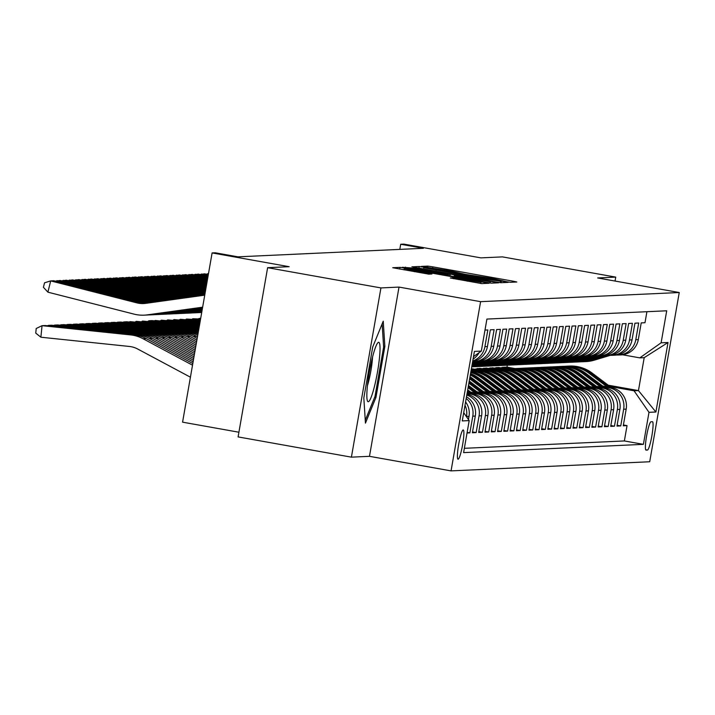 <?xml version="1.0" encoding="UTF-8"?>
<svg xmlns="http://www.w3.org/2000/svg" width="715" height="715" viewBox="0 0 715 715"><rect width="100%" height="100%" fill="white"/><g stroke="black" fill="none" stroke-linecap="round" stroke-linejoin="round"><path stroke-width="1.07" d="M506.712 281.755L510.26 282.291L516.82 281.996L512.986 281.165L432.906 266.865L427.838 266.096L421.251 266.409L451.245 271.119L465.34 274.363L492.617 278.51L506.712 281.755M458.083 459.227A14.863 1.966 100.1 0 0 462.614 444.721A14.863 1.966 100.1 0 0 463.249 429.956A14.863 1.966 100.1 0 0 463.195 429.956A14.863 1.966 100.1 0 0 458.664 444.462A14.863 1.966 100.1 0 0 458.029 459.227A14.863 1.966 100.1 0 0 458.083 459.227M450.37 278.001L481.731 283.605L489.06 283.256L405.101 268.143L400.043 267.383L392.714 267.723L428.794 274.149L431.949 273.997L404.252 268.608L417.918 270.627L470.64 280.048L481.007 282.219L453.489 277.858L450.361 278.037M615.052 281.058L615.74 277.116L502.43 256.882L480.9 257.874L403.85 244.11L400.704 244.253L423.369 248.302L237.916 256.837L215.251 252.788L212.105 252.931L182.575 422.163L238.908 432.226M380.934 287.922L351.405 457.153L369.476 456.322L399.015 287.09L380.934 287.922L267.625 267.687L289.155 266.695L212.105 252.931M399.015 287.09L480.596 301.667L679.25 292.524L649.712 461.747L451.058 470.89L480.596 301.667M615.74 277.116L597.669 277.947L679.25 292.524M495.861 281.96L500.929 282.72L508.204 282.389L504.379 281.567L424.299 267.258L419.231 266.498L411.903 266.838L495.861 281.96M498.614 282.827L491.33 283.167L486.263 282.398L402.313 267.285L410.535 267.893L448.082 274.462L450.191 274.354L446.312 273.541L413.368 267.464L498.614 282.827M351.405 457.153L238.095 436.91L267.625 267.687M467.029 432.986L469.871 432.861L467.136 432.369M466.198 398.461A18.581 18.411 87.4 0 1 472.785 416.166L475.296 416.05L472.383 432.745L476.154 432.566L472.526 431.923M466.797 395.029A18.581 18.411 87.4 0 1 479.068 415.871L481.588 415.755L478.675 432.45L482.446 432.28L478.818 431.628M467.074 393.456L470.425 394.054A18.581 18.411 87.4 0 1 485.36 415.585L487.871 415.469L484.958 432.164L488.729 431.985L485.101 431.342M471.668 392.857L476.708 393.759A18.581 18.411 87.4 0 1 491.643 415.299L494.163 415.183L491.25 431.869L495.021 431.699L491.393 431.056M477.951 392.571L482.991 393.473A18.581 18.411 87.4 0 1 497.935 415.004L500.446 414.888L497.533 431.583L501.304 431.413L497.676 430.761M484.243 392.285L489.283 393.187A18.581 18.411 87.4 0 1 504.218 414.718L506.729 414.602L503.816 431.297L507.587 431.118L503.959 430.475M490.526 391.99L495.567 392.893A18.581 18.411 87.4 0 1 510.501 414.423L513.021 414.307L510.108 431.002L513.879 430.832L510.251 430.18M496.809 391.704L501.858 392.606A18.581 18.411 87.4 0 1 516.793 414.137L519.304 414.021L516.391 430.716L520.163 430.546L516.534 429.894M503.101 391.418L508.142 392.312A18.581 18.411 87.4 0 1 523.076 413.851L525.597 413.735L522.683 430.43L526.454 430.251L522.826 429.608M509.384 391.123L514.425 392.026A18.581 18.411 87.4 0 1 529.368 413.556L531.88 413.44L528.966 430.135L532.738 429.965L529.109 429.313M515.676 390.837L520.717 391.74A18.581 18.411 87.4 0 1 535.651 413.27L538.163 413.154L535.249 429.849L539.021 429.67L535.392 429.027M521.959 390.542L527 391.445A18.581 18.411 87.4 0 1 541.934 412.984L544.455 412.868L541.541 429.554L545.313 429.384L541.684 428.741M528.242 390.256L533.292 391.159A18.581 18.411 87.4 0 1 548.226 412.689L550.738 412.573L547.824 429.268L551.596 429.098L547.967 428.446M534.534 389.97L539.575 390.873A18.581 18.411 87.4 0 1 554.509 412.403L557.03 412.287L554.116 428.982L557.888 428.803L554.259 428.16M540.817 389.675L545.858 390.578A18.581 18.411 87.4 0 1 560.801 412.108L563.313 411.992L560.399 428.687L564.171 428.517L560.542 427.865M547.109 389.389L552.15 390.292A18.581 18.411 87.4 0 1 567.084 411.822L569.596 411.706L566.682 428.401L570.454 428.231L566.825 427.579M553.392 389.103L558.433 389.997A18.581 18.411 87.4 0 1 573.367 411.536L575.888 411.42L572.974 428.115L576.746 427.936L573.117 427.293M559.675 388.808L564.725 389.711A18.581 18.411 87.4 0 1 579.659 411.241L582.171 411.125L579.257 427.82L583.029 427.65L579.4 426.998M565.967 388.522L571.008 389.425A18.581 18.411 87.4 0 1 585.942 410.955L588.454 410.839L585.549 427.534L589.321 427.356L585.692 426.712M572.25 388.236L577.291 389.13A18.581 18.411 87.4 0 1 592.235 410.669L594.746 410.553L591.832 427.248L595.604 427.07L591.975 426.426M578.533 387.941L583.583 388.844A18.581 18.411 87.4 0 1 598.518 410.374L601.029 410.258L598.115 426.953L601.887 426.784L598.258 426.131M584.825 387.655L589.866 388.558A18.581 18.411 87.4 0 1 604.801 410.088L607.321 409.972L604.407 426.667L608.179 426.489L604.55 425.845M591.108 387.36L596.149 388.263A18.581 18.411 87.4 0 1 611.093 409.793L613.604 409.686L610.69 426.372L614.462 426.203L610.833 425.55M597.4 387.074L602.441 387.977A18.581 18.411 87.4 0 1 617.376 409.507L619.887 409.391L616.974 426.086L620.745 425.917L623.659 409.221A18.581 18.411 -92.6 0 0 608.724 387.682L603.683 386.788M617.125 425.264L620.745 425.917M646.914 311.704L644.993 322.715L641.221 322.885L638.307 339.58A18.581 18.411 -92.6 0 1 621.04 354.908L618.52 355.015A18.581 18.411 -92.6 0 0 635.796 339.697L638.71 323.001L634.938 323.18L632.024 339.875A18.581 18.411 -92.6 0 1 614.748 355.194L612.237 355.31A18.581 18.411 87.4 0 1 610.342 355.301M612.237 355.31A18.581 18.411 87.4 0 0 629.513 339.991L632.426 323.296L628.655 323.466L625.741 340.161A18.581 18.411 -92.6 0 1 608.465 355.48L605.945 355.596A18.581 18.411 87.4 0 1 604.059 355.587M605.945 355.596A18.581 18.411 87.4 0 0 623.221 340.277L626.134 323.582L622.363 323.752L619.449 340.447A18.581 18.411 -92.6 0 1 602.173 355.775L599.662 355.891A18.581 18.411 87.4 0 1 597.767 355.873M599.662 355.891A18.581 18.411 87.4 0 0 616.938 340.563L619.851 323.868L616.08 324.047L613.166 340.742A18.581 18.411 -92.6 0 1 595.89 356.061L593.379 356.177A18.581 18.411 87.4 0 1 591.484 356.168M593.379 356.177A18.581 18.411 87.4 0 0 610.655 340.858L613.559 324.163L609.788 324.333L606.874 341.028A18.581 18.411 -92.6 0 1 589.607 356.347L587.087 356.463A18.581 18.411 87.4 0 1 585.201 356.454M587.087 356.463A18.581 18.411 87.4 0 0 604.363 341.144L607.276 324.449L603.505 324.628L600.591 341.314A18.581 18.411 -92.6 0 1 583.315 356.642L580.803 356.758A18.581 18.411 87.4 0 1 578.909 356.74M580.803 356.758A18.581 18.411 87.4 0 0 598.08 341.43L600.993 324.744L597.222 324.914L594.308 341.609A18.581 18.411 -92.6 0 1 577.032 356.928L574.511 357.044A18.581 18.411 87.4 0 1 572.626 357.035M574.511 357.044A18.581 18.411 87.4 0 0 591.788 341.725L594.701 325.03L590.93 325.2L588.016 341.895A18.581 18.411 -92.6 0 1 570.74 357.223L568.228 357.33A18.581 18.411 87.4 0 1 566.334 357.321M568.228 357.33A18.581 18.411 87.4 0 0 585.505 342.011L588.418 325.316L584.647 325.495L581.733 342.19A18.581 18.411 -92.6 0 1 564.457 357.509L561.945 357.625A18.581 18.411 87.4 0 1 560.051 357.616M561.945 357.625A18.581 18.411 87.4 0 0 579.222 342.306L582.135 325.611L578.364 325.781L575.45 342.476A18.581 18.411 -92.6 0 1 558.174 357.795L555.653 357.911A18.581 18.411 87.4 0 1 553.768 357.902M555.653 357.911A18.581 18.411 87.4 0 0 572.929 342.592L575.843 325.897L572.072 326.067L569.158 342.762A18.581 18.411 -92.6 0 1 551.882 358.09L549.37 358.206A18.581 18.411 87.4 0 1 547.476 358.188M549.37 358.206A18.581 18.411 87.4 0 0 566.646 342.878L569.56 326.183L565.788 326.362L562.875 343.057A18.581 18.411 -92.6 0 1 545.599 358.376L543.078 358.492A18.581 18.411 87.4 0 1 541.192 358.483M543.078 358.492A18.581 18.411 87.4 0 0 560.354 343.173L563.268 326.478L559.496 326.648L556.583 343.343A18.581 18.411 -92.6 0 1 539.307 358.662L536.795 358.778A18.581 18.411 87.4 0 1 534.909 358.769M536.795 358.778A18.581 18.411 87.4 0 0 554.071 343.459L556.985 326.764L553.213 326.943L550.3 343.629A18.581 18.411 -92.6 0 1 533.024 358.957L530.512 359.073A18.581 18.411 87.4 0 1 528.617 359.055M530.512 359.073A18.581 18.411 87.4 0 0 547.788 343.745L550.702 327.05L546.93 327.229L544.017 343.924A18.581 18.411 -92.6 0 1 526.74 359.243L524.22 359.359A18.581 18.411 87.4 0 1 522.334 359.35M524.22 359.359A18.581 18.411 87.4 0 0 541.496 344.04L544.41 327.345L540.638 327.515L537.725 344.21A18.581 18.411 -92.6 0 1 520.449 359.538L517.937 359.645A18.581 18.411 87.4 0 1 516.042 359.636M517.937 359.645A18.581 18.411 87.4 0 0 535.213 344.326L538.127 327.631L534.355 327.81L531.442 344.505A18.581 18.411 -92.6 0 1 514.165 359.824L511.645 359.94A18.581 18.411 87.4 0 1 509.759 359.931M511.645 359.94A18.581 18.411 87.4 0 0 528.921 344.612L531.835 327.926L528.063 328.096L525.15 344.791A18.581 18.411 -92.6 0 1 507.873 360.11L505.362 360.226A18.581 18.411 87.4 0 1 503.476 360.217M505.362 360.226A18.581 18.411 87.4 0 0 522.638 344.907L525.552 328.212L521.78 328.382L518.867 345.077A18.581 18.411 -92.6 0 1 501.59 360.405L499.079 360.521A18.581 18.411 87.4 0 1 497.184 360.503M499.079 360.521A18.581 18.411 87.4 0 0 516.355 345.193L519.269 328.498L515.497 328.677L512.583 345.372A18.581 18.411 -92.6 0 1 495.307 360.691L492.787 360.807A18.581 18.411 87.4 0 1 490.901 360.798M492.787 360.807A18.581 18.411 87.4 0 0 510.063 345.488L512.977 328.793L509.205 328.963L506.292 345.658A18.581 18.411 -92.6 0 1 489.015 360.977L486.504 361.093A18.581 18.411 87.4 0 1 484.609 361.084M486.504 361.093A18.581 18.411 87.4 0 0 503.78 345.774L506.694 329.079L502.922 329.257L500.008 345.944A18.581 18.411 -92.6 0 1 482.732 361.272L480.221 361.388A18.581 18.411 87.4 0 1 478.326 361.37M480.221 361.388A18.581 18.411 87.4 0 0 497.488 346.06L500.402 329.365L496.63 329.544L493.716 346.239A18.581 18.411 -92.6 0 1 476.44 361.558L473.929 361.674A18.581 18.411 87.4 0 1 472.615 361.692M473.929 361.674A18.581 18.411 87.4 0 0 491.205 346.355L494.119 329.66L490.347 329.83L487.433 346.525A18.581 18.411 -92.6 0 1 472.633 361.567M472.731 360.995A18.581 18.411 87.4 0 0 484.922 346.641L487.836 329.946L484.993 330.08M487.871 415.469A18.581 18.411 -92.6 0 0 472.937 393.938L467.163 392.901M494.163 415.183A18.581 18.411 -92.6 0 0 479.22 393.643L470.685 392.124M500.446 414.888A18.581 18.411 -92.6 0 0 485.512 393.357L476.968 391.829M506.729 414.602A18.581 18.411 -92.6 0 0 491.795 393.071L483.251 391.543M513.021 414.307A18.581 18.411 -92.6 0 0 498.087 392.776L489.543 391.248M519.304 414.021A18.581 18.411 -92.6 0 0 504.37 392.49L495.826 390.962M525.597 413.735A18.581 18.411 -92.6 0 0 510.653 392.195L502.118 390.676M531.88 413.44A18.581 18.411 -92.6 0 0 516.945 391.909L508.401 390.381M538.163 413.154A18.581 18.411 -92.6 0 0 523.228 391.623L514.684 390.095M544.455 412.868A18.581 18.411 -92.6 0 0 529.52 391.328L520.976 389.809M550.738 412.573A18.581 18.411 -92.6 0 0 535.803 391.042L527.259 389.514M557.03 412.287A18.581 18.411 -92.6 0 0 542.086 390.756L533.551 389.228M563.313 411.992A18.581 18.411 -92.6 0 0 548.378 390.462L539.834 388.933M569.596 411.706A18.581 18.411 -92.6 0 0 554.661 390.175L546.117 388.647M575.888 411.42A18.581 18.411 -92.6 0 0 560.944 389.881L552.409 388.361M582.171 411.125A18.581 18.411 -92.6 0 0 567.236 389.595L558.692 388.066M588.454 410.839A18.581 18.411 -92.6 0 0 573.519 389.309L564.984 387.78M594.746 410.553A18.581 18.411 -92.6 0 0 579.811 389.014L571.267 387.494M475.502 370.388L471.23 369.619M472.981 370.504L471.131 370.173M601.029 410.258A18.581 18.411 -92.6 0 0 586.094 388.728L577.55 387.199M481.785 370.093L471.382 368.761M479.265 370.209L471.373 368.797M607.321 409.972A18.581 18.411 -92.6 0 0 592.377 388.442L583.842 386.913M488.077 369.807L479.979 368.359L475.707 369.012M485.556 369.923L477.459 368.475M613.604 409.686A18.581 18.411 -92.6 0 0 598.67 388.147L590.125 386.627M494.36 369.521L486.263 368.073L481.999 368.726M491.84 369.637L483.751 368.189M619.887 409.391A18.581 18.411 -92.6 0 0 604.953 387.861L596.417 386.332M500.643 369.226L492.555 367.787L488.282 368.431M498.123 369.342L490.034 367.894M652.402 421.698L651.016 421.761A14.398 1.904 100.1 0 0 646.628 435.819A14.398 1.904 100.1 0 0 646.011 450.119A14.398 1.904 100.1 0 0 646.074 450.119L647.45 450.057A14.398 1.904 100.1 0 0 651.839 435.998A14.398 1.904 100.1 0 0 652.455 421.707A14.398 1.904 100.1 0 0 652.402 421.698M463.713 412.707L469.192 420.608L463.606 452.622L643.402 444.346L648.988 412.332L634.053 390.792L609.966 386.493M469.192 420.608L462.274 420.921L474.411 351.405L481.32 351.083L486.915 319.069L666.711 310.793L661.116 342.807L668.033 342.494L655.905 412.01L648.988 412.332M504.415 369.056L496.326 367.608L498.838 367.492L506.935 368.94M464.357 448.314L624.365 440.949L627.037 425.622L623.266 425.8L626.179 409.105A18.581 18.411 -92.6 0 0 611.245 387.566L602.7 386.046M616.634 355.006A18.581 18.411 -92.6 0 0 618.52 355.015M617.376 409.507L614.462 426.203M611.093 409.793L608.179 426.489M604.801 410.088L601.887 426.784M598.518 410.374L595.604 427.07M592.235 410.669L589.321 427.356M585.942 410.955L583.029 427.65M579.659 411.241L576.746 427.936M573.367 411.536L570.454 428.231M567.084 411.822L564.171 428.517M560.801 412.108L557.888 428.803M554.509 412.403L551.596 429.098M548.226 412.689L545.313 429.384M541.934 412.984L539.021 429.67M535.651 413.27L532.738 429.965M529.368 413.556L526.454 430.251M523.076 413.851L520.163 430.546M516.793 414.137L513.879 430.832M510.501 414.423L507.587 431.118M504.218 414.718L501.304 431.413M497.935 415.004L495.021 431.699M491.643 415.299L488.729 431.985M485.36 415.585L482.446 432.28M479.068 415.871L476.154 432.566M472.785 416.166L469.871 432.861M468.45 419.544L469.013 416.336A18.581 18.411 -92.6 0 0 465.59 401.937M465.009 405.271A18.581 18.411 87.4 0 1 466.502 416.452L466.457 416.666M510.698 368.761L502.609 367.322L507.007 367.117L515.149 368.574M634.053 390.792L638.45 390.596L644.197 357.661L639.8 357.866L661.116 342.807M608.25 385.197L638.45 390.596L655.905 412.01M622.506 354.774L639.8 357.866M369.476 456.322L451.058 470.89M400.704 244.253L399.81 249.383M507.007 367.117L507.346 365.204A35.535 35.205 87.4 0 1 505.755 365.24M496.326 367.608L494.574 368.145M502.609 367.322L500.858 367.859M502.529 367.778L508.678 368.877M623.409 424.978L627.037 425.622M624.365 440.949L643.402 444.346M496.246 368.064L502.386 369.163M489.954 368.359L496.103 369.449M483.671 368.645L489.811 369.744M477.379 368.931L483.528 370.03M471.292 369.262L477.245 370.325M481.588 415.755A18.581 18.411 -92.6 0 0 466.922 394.278M475.296 416.05A18.581 18.411 -92.6 0 0 466.484 396.789M473.053 359.162A18.581 18.411 -92.6 0 0 479.077 352.665M474.206 356.106A18.581 18.411 87.4 0 1 473.446 356.919M481.32 351.083L473.5 356.606M644.197 357.661L668.033 342.494M363.828 397.924L365.445 423.128L375.965 397.361L384.858 346.4L383.24 321.196L372.721 346.963L363.828 397.924M383.571 346.167L384.858 346.4M374.714 397.138L375.965 397.361M501.304 281.308L423.745 267.714L484.198 278.895L501.304 281.308L501.054 282.72M476.708 279.717L490.374 281.737L480.015 279.565L454.266 275.588L476.708 279.717L476.548 280.664M611.45 387.61L592.136 373.078A35.535 35.205 -92.6 0 0 569.471 366.062L568.282 366.116A35.535 35.205 -92.6 0 0 567.907 366.134M607.071 386.824L588.99 373.221A35.535 35.205 -92.6 0 0 564.761 366.312M609.788 387.307L590.939 373.132A35.535 35.205 -92.6 0 0 568.282 366.116M566.334 366.205L567.522 366.151A35.535 35.205 87.4 0 1 590.188 373.167L608.733 387.119M606.892 355.552L591.251 360.28A35.535 35.205 87.4 0 1 581.197 361.763M610.396 355.301L594.397 360.137A35.535 35.205 87.4 0 1 585.916 361.584L584.718 361.638A35.535 35.205 -92.6 0 0 593.2 360.19L608.858 355.462M608.09 355.498L592.449 360.226A35.535 35.205 87.4 0 1 583.967 361.674L582.77 361.727M374.383 386.699A30.191 3.995 100.1 0 0 379.781 354.452A30.191 3.995 100.1 0 0 377.69 342.923A30.191 3.995 100.1 0 0 372.488 357.294A30.191 3.995 100.1 0 0 367.367 400.757A30.191 3.995 100.1 0 0 374.383 386.699M367.439 385.653A20.672 2.735 100.1 0 0 368.717 381.104A20.672 2.735 100.1 0 0 372.533 357.116M382.132 323.895L383.624 347.043L375.009 396.423L365.267 420.286M605.158 387.896L585.853 373.364A35.535 35.205 -92.6 0 0 563.188 366.348L561.99 366.402A35.535 35.205 -92.6 0 0 561.615 366.42M600.788 387.119L582.707 373.507A35.535 35.205 -92.6 0 0 558.478 366.598M603.496 387.602L584.655 373.418A35.535 35.205 -92.6 0 0 561.99 366.402M560.042 366.491L561.239 366.438A35.535 35.205 87.4 0 1 583.905 373.453L602.45 387.414M598.875 388.191L579.561 373.65A35.535 35.205 -92.6 0 0 556.905 366.634L555.707 366.697A35.535 35.205 -92.6 0 0 555.332 366.715M594.496 387.405L576.424 373.802A35.535 35.205 -92.6 0 0 552.186 366.893M597.213 387.888L578.372 373.713A35.535 35.205 -92.6 0 0 555.707 366.697M553.759 366.786L554.956 366.732A35.535 35.205 87.4 0 1 577.613 373.748L596.158 387.7M592.592 388.477L573.278 373.945A35.535 35.205 -92.6 0 0 550.613 366.929L549.424 366.983A35.535 35.205 -92.6 0 0 549.04 367.001M588.213 387.691L570.132 374.088A35.535 35.205 -92.6 0 0 545.903 367.179M200.683 318.372L199.217 318.443L200.647 318.586M198.413 318.827L199.217 318.443L199.172 318.908M590.921 388.173L572.08 373.999A35.535 35.205 -92.6 0 0 549.424 366.983M547.467 367.072L548.664 367.018A35.535 35.205 87.4 0 1 571.33 374.034L589.875 387.995M200.486 319.516L192.925 318.729L200.566 319.051M586.3 388.763L566.986 374.231A35.535 35.205 -92.6 0 0 544.329 367.215L543.132 367.269A35.535 35.205 -92.6 0 0 542.756 367.296M581.93 387.986L563.849 374.374A35.535 35.205 -92.6 0 0 539.611 367.465M192.129 319.122L192.925 318.729L192.88 319.194M584.638 388.468L565.797 374.285A35.535 35.205 -92.6 0 0 543.132 367.269M541.183 367.358L542.381 367.304A35.535 35.205 87.4 0 1 565.038 374.32L583.592 388.281M600.6 355.847L584.968 360.566A35.535 35.205 87.4 0 1 574.905 362.058M604.112 355.587L588.105 360.423A35.535 35.205 87.4 0 1 579.624 361.87L578.435 361.933A35.535 35.205 -92.6 0 0 586.917 360.476L602.566 355.748M601.798 355.793L586.157 360.512A35.535 35.205 87.4 0 1 577.675 361.96L576.487 362.022M594.317 356.133L578.676 360.852A35.535 35.205 87.4 0 1 568.622 362.344M597.82 355.882L581.822 360.709A35.535 35.205 87.4 0 1 573.341 362.165L572.143 362.219A35.535 35.205 -92.6 0 0 580.625 360.762L596.283 356.043M595.515 356.079L579.874 360.798A35.535 35.205 87.4 0 1 571.392 362.255L570.195 362.308M208.458 273.827L207.868 273.675L207.645 274.569M588.034 356.419L572.393 361.147A35.535 35.205 87.4 0 1 562.339 362.639M591.537 356.168L575.539 361.004A35.535 35.205 87.4 0 1 567.049 362.451L565.86 362.505A35.535 35.205 -92.6 0 0 574.342 361.057L590 356.329M589.223 356.365L573.591 361.093A35.535 35.205 87.4 0 1 565.1 362.541L563.912 362.594M208.494 273.648L206.179 274.194M208.145 275.641L201.585 273.97L201.362 274.855M581.742 356.714L566.101 361.433A35.535 35.205 87.4 0 1 556.047 362.925M585.254 356.454L569.247 361.29A35.535 35.205 87.4 0 1 560.766 362.746L559.568 362.8A35.535 35.205 -92.6 0 0 568.059 361.343L583.708 356.615M208.297 274.73L204.731 273.818L199.896 274.48M582.94 356.66L567.299 361.379A35.535 35.205 87.4 0 1 558.817 362.836L557.62 362.889M200.325 320.445L186.642 319.015L200.406 319.98M580.017 389.058L560.703 374.526A35.535 35.205 -92.6 0 0 538.038 367.51L536.849 367.564A35.535 35.205 -92.6 0 0 536.473 367.582M575.638 388.272L557.557 374.669A35.535 35.205 -92.6 0 0 533.327 367.76M185.837 319.408L186.642 319.015L186.597 319.489M578.355 388.754L559.505 374.58A35.535 35.205 -92.6 0 0 536.849 367.564M534.9 367.653L536.089 367.599A35.535 35.205 87.4 0 1 558.755 374.615L577.3 388.567M207.824 277.447L195.293 274.256L195.079 275.141M575.459 357L559.818 361.727A35.535 35.205 87.4 0 1 549.764 363.211M578.962 356.749L562.964 361.576A35.535 35.205 87.4 0 1 554.482 363.032L553.285 363.086A35.535 35.205 -92.6 0 0 561.767 361.638L577.425 356.91M207.985 276.544L198.439 274.113L193.604 274.766M576.656 356.946L561.016 361.665A35.535 35.205 87.4 0 1 552.534 363.122L551.337 363.175M200.164 321.375L180.359 319.31L200.245 320.91M573.734 389.344L554.42 374.812A35.535 35.205 -92.6 0 0 531.754 367.796L530.557 367.85A35.535 35.205 -92.6 0 0 530.181 367.868M569.355 388.558L551.274 374.955A35.535 35.205 -92.6 0 0 527.044 368.046M179.554 319.694L180.359 319.31L180.305 319.775M572.063 389.049L553.222 374.866A35.535 35.205 -92.6 0 0 530.557 367.85M528.608 367.939L529.806 367.885A35.535 35.205 87.4 0 1 552.472 374.901L571.017 388.862M207.511 279.261L189.01 274.542L188.787 275.436M569.176 357.294L553.535 362.013A35.535 35.205 87.4 0 1 543.48 363.506M572.679 357.035L556.672 361.87A35.535 35.205 87.4 0 1 548.191 363.318L547.002 363.372A35.535 35.205 -92.6 0 0 555.484 361.924L571.133 357.196M207.672 278.35L192.156 274.399L187.321 275.06M570.364 357.232L554.724 361.96A35.535 35.205 87.4 0 1 546.242 363.408L545.053 363.47M200.003 322.304L174.067 319.596L200.084 321.839M567.442 389.63L548.128 375.098A35.535 35.205 -92.6 0 0 525.471 368.082L524.274 368.136A35.535 35.205 -92.6 0 0 523.898 368.162M563.071 388.853L544.991 375.25A35.535 35.205 -92.6 0 0 520.752 368.341M173.262 319.989L174.067 319.596L174.022 320.061M565.779 389.335L546.939 375.152A35.535 35.205 -92.6 0 0 524.274 368.136M522.325 368.234L523.523 368.171A35.535 35.205 87.4 0 1 546.18 375.187L564.725 389.148M207.198 281.067L182.727 274.837L182.504 275.722M562.884 357.58L547.243 362.299A35.535 35.205 87.4 0 1 537.188 363.792M566.387 357.33L550.389 362.156A35.535 35.205 87.4 0 1 541.907 363.613L540.71 363.667A35.535 35.205 -92.6 0 0 549.192 362.21L564.85 357.482M207.35 280.164L185.864 274.685L181.029 275.346M564.081 357.527L548.441 362.246A35.535 35.205 87.4 0 1 539.959 363.703L538.761 363.756M199.834 323.234L167.784 319.891L199.923 322.769M561.159 389.925L541.845 375.393A35.535 35.205 -92.6 0 0 519.179 368.377L517.991 368.431A35.535 35.205 -92.6 0 0 517.606 368.448M556.779 389.139L538.699 375.536A35.535 35.205 -92.6 0 0 514.469 368.627M166.979 320.275L167.784 319.891L167.739 320.356M559.496 389.621L540.647 375.447A35.535 35.205 -92.6 0 0 517.991 368.431M516.042 368.52L517.231 368.466A35.535 35.205 87.4 0 1 539.897 375.482L558.442 389.434M206.876 282.881L176.435 275.123L176.212 276.017M556.601 357.866L540.96 362.594A35.535 35.205 87.4 0 1 530.905 364.078M560.104 357.616L544.106 362.442A35.535 35.205 87.4 0 1 535.615 363.899L534.427 363.953A35.535 35.205 -92.6 0 0 542.908 362.505L558.567 357.777M207.037 281.978L179.581 274.98L174.746 275.641M557.789 357.813L542.158 362.541A35.535 35.205 87.4 0 1 533.667 363.989L532.478 364.042M199.673 324.154L161.492 320.177L199.753 323.689M554.867 390.211L535.553 375.679A35.535 35.205 -92.6 0 0 512.896 368.663L511.699 368.717A35.535 35.205 -92.6 0 0 511.323 368.734M550.496 389.434L532.416 375.822A35.535 35.205 -92.6 0 0 508.177 368.913M160.696 320.561L161.492 320.177L161.447 320.642M553.204 389.916L534.364 375.733A35.535 35.205 -92.6 0 0 511.699 368.717M509.75 368.806L510.948 368.752A35.535 35.205 87.4 0 1 533.605 375.768L552.159 389.729M206.564 284.695L170.152 275.409L169.929 276.303M550.309 358.161L534.677 362.88A35.535 35.205 87.4 0 1 524.613 364.373M553.821 357.902L537.814 362.737A35.535 35.205 87.4 0 1 529.332 364.185L528.135 364.248A35.535 35.205 -92.6 0 0 536.625 362.791L552.275 358.063M206.724 283.784L173.298 275.266L168.463 275.927M551.506 358.108L535.866 362.827A35.535 35.205 87.4 0 1 527.384 364.275L526.186 364.337M199.512 325.084L155.209 320.463L199.592 324.619M548.584 390.497L529.27 375.965A35.535 35.205 -92.6 0 0 506.604 368.949L505.416 369.012A35.535 35.205 -92.6 0 0 505.04 369.029M544.204 389.72L526.124 376.117A35.535 35.205 -92.6 0 0 501.894 369.208M154.404 320.856L155.209 320.463L155.164 320.937M546.921 390.202L528.072 376.027A35.535 35.205 -92.6 0 0 505.416 369.012M503.467 369.101L504.656 369.038A35.535 35.205 87.4 0 1 527.321 376.054L545.867 390.015M206.251 286.5L163.869 275.704L163.646 276.589M544.026 358.447L528.385 363.166A35.535 35.205 87.4 0 1 518.33 364.659M547.529 358.197L531.531 363.023A35.535 35.205 87.4 0 1 523.049 364.48L521.852 364.534A35.535 35.205 -92.6 0 0 530.333 363.077L545.992 358.358M206.403 285.598L167.006 275.561L162.171 276.213M545.223 358.394L529.583 363.113A35.535 35.205 87.4 0 1 521.101 364.57L519.903 364.623M199.351 326.013L148.926 320.758L152.063 320.606L199.431 325.548M542.301 390.792L522.987 376.26A35.535 35.205 -92.6 0 0 500.321 369.244L499.124 369.298A35.535 35.205 -92.6 0 0 498.748 369.315M537.921 390.006L519.841 376.403A35.535 35.205 -92.6 0 0 495.611 369.494M148.121 321.142L148.926 320.758L148.872 321.223M540.629 390.488L521.789 376.313A35.535 35.205 -92.6 0 0 499.124 369.298M497.175 369.387L498.373 369.333A35.535 35.205 87.4 0 1 521.038 376.349L539.584 390.301M205.929 288.315L157.577 275.99L157.354 276.884M537.743 358.733L522.102 363.461A35.535 35.205 87.4 0 1 512.047 364.945M541.246 358.483L525.239 363.318A35.535 35.205 87.4 0 1 516.757 364.766L515.569 364.82A35.535 35.205 -92.6 0 0 524.05 363.372L539.7 358.644M206.09 287.412L160.723 275.847L155.888 276.508M538.931 358.68L523.291 363.408A35.535 35.205 87.4 0 1 514.809 364.856L513.62 364.909M199.19 326.943L142.634 321.044L199.271 326.478M536.009 391.078L516.695 376.546A35.535 35.205 -92.6 0 0 494.038 369.53L492.841 369.584A35.535 35.205 -92.6 0 0 492.465 369.61M531.638 390.301L513.558 376.689A35.535 35.205 -92.6 0 0 489.319 369.78M141.829 321.428L142.634 321.044L142.589 321.509M534.346 390.783L515.506 376.599A35.535 35.205 -92.6 0 0 492.841 369.584M490.892 369.673L492.09 369.619A35.535 35.205 87.4 0 1 514.746 376.635L533.301 390.596M205.616 290.12L151.294 276.285L151.071 277.17M515.81 363.747A35.535 35.205 87.4 0 1 507.328 365.204L508.526 365.151A35.535 35.205 87.4 0 0 517.008 363.694L531.451 359.028M534.954 358.769L518.956 363.604A35.535 35.205 87.4 0 1 510.474 365.061L509.277 365.115A35.535 35.205 -92.6 0 0 517.758 363.658L533.417 358.93M205.777 289.218L154.431 276.133L149.596 276.794M532.648 358.975L517.008 363.694M199.029 327.872L136.351 321.33L199.11 327.407M529.726 391.373L510.412 376.841A35.535 35.205 -92.6 0 0 487.746 369.825L486.558 369.878A35.535 35.205 -92.6 0 0 486.173 369.896M525.346 390.587L507.266 376.984A35.535 35.205 -92.6 0 0 483.036 370.075M135.546 321.723L136.351 321.33L136.306 321.804M528.063 391.069L509.214 376.894A35.535 35.205 -92.6 0 0 486.558 369.878M484.609 369.968L485.798 369.914A35.535 35.205 87.4 0 1 508.463 376.93L527.009 390.882M205.303 291.935L145.002 276.571L144.787 277.456M525.168 359.314L509.527 364.042A35.535 35.205 87.4 0 1 499.472 365.526M528.671 359.064L512.673 363.89A35.535 35.205 87.4 0 1 504.191 365.347L502.994 365.401A35.535 35.205 -92.6 0 0 511.475 363.953L527.134 359.225M205.455 291.032L148.148 276.428L143.313 277.08M526.356 359.261L510.725 363.98A35.535 35.205 87.4 0 1 502.234 365.437L501.045 365.49M198.868 328.802L130.067 321.625L198.949 328.337M523.434 391.659L504.129 377.127A35.535 35.205 -92.6 0 0 481.463 370.111L480.266 370.164A35.535 35.205 -92.6 0 0 479.89 370.182M519.063 390.873L500.983 377.27A35.535 35.205 -92.6 0 0 476.744 370.361M129.263 322.009L130.067 321.625L130.014 322.09M521.771 391.364L502.931 377.18A35.535 35.205 -92.6 0 0 480.266 370.164M478.317 370.254L479.515 370.2A35.535 35.205 87.4 0 1 502.171 377.216L520.726 391.177M204.982 293.749L138.719 276.857L138.496 277.751M518.875 359.609L503.244 364.328A35.535 35.205 87.4 0 1 493.18 365.821M522.388 359.35L506.381 364.185A35.535 35.205 87.4 0 1 497.899 365.633L496.702 365.687A35.535 35.205 -92.6 0 0 505.192 364.239L520.842 359.511M205.142 292.837L141.865 276.714L137.03 277.375M520.073 359.547L504.433 364.275A35.535 35.205 87.4 0 1 495.951 365.723L494.753 365.776M198.707 329.722L123.775 321.911L126.921 321.768L198.788 329.266M517.151 391.945L497.837 377.413A35.535 35.205 -92.6 0 0 475.171 370.397L473.982 370.45A35.535 35.205 -92.6 0 0 473.607 370.477M512.771 391.168L494.691 377.565A35.535 35.205 -92.6 0 0 471.06 370.602M122.971 322.304L123.775 321.911L123.731 322.376M515.488 391.65L496.639 377.466A35.535 35.205 -92.6 0 0 473.982 370.45M472.034 370.549L473.223 370.486A35.535 35.205 87.4 0 1 495.888 377.502L514.434 391.463M203.703 295.313L132.436 277.152L132.212 278.037M512.592 359.895L496.952 364.614A35.535 35.205 87.4 0 1 486.897 366.107M516.096 359.645L500.098 364.471A35.535 35.205 87.4 0 1 491.616 365.928L490.419 365.982A35.535 35.205 -92.6 0 0 498.9 364.525L514.559 359.797M204.83 294.651L135.573 277L130.738 277.661M513.79 359.842L498.149 364.561A35.535 35.205 87.4 0 1 489.668 366.017L488.47 366.071M198.538 330.652L117.492 322.197L120.629 322.054L198.627 330.187M510.868 392.24L491.554 377.708A35.535 35.205 -92.6 0 0 471.051 370.656M506.488 391.454L488.408 377.851A35.535 35.205 -92.6 0 0 470.988 370.987M116.688 322.59L117.492 322.197L117.439 322.671M509.196 391.936L490.356 377.761A35.535 35.205 -92.6 0 0 471.033 370.754M471.015 370.826A35.535 35.205 87.4 0 1 489.605 377.797L508.15 391.749M198.895 295.974L126.144 277.438L125.92 278.323M506.309 360.181L490.669 364.909A35.535 35.205 87.4 0 1 480.614 366.393M509.813 359.931L493.806 364.757A35.535 35.205 87.4 0 1 485.324 366.214L484.135 366.268A35.535 35.205 -92.6 0 0 492.617 364.82L508.276 360.092M201.299 295.644L129.29 277.295L124.455 277.956M507.498 360.128L491.857 364.856A35.535 35.205 87.4 0 1 483.376 366.303L482.187 366.357M198.377 331.581L111.2 322.492L114.346 322.349L198.457 331.117M504.575 392.526L485.262 377.994A35.535 35.205 -92.6 0 0 470.881 371.586M500.205 391.749L482.125 378.137A35.535 35.205 -92.6 0 0 470.738 372.452M110.396 322.876L111.2 322.492L111.156 322.957M502.913 392.231L484.073 378.047A35.535 35.205 -92.6 0 0 470.836 371.88M470.801 372.095A35.535 35.205 87.4 0 1 483.313 378.083L501.867 392.043M194.096 296.645L119.861 277.724L119.637 278.618M500.017 360.476L484.377 365.195A35.535 35.205 87.4 0 1 474.322 366.688M503.521 360.217L487.523 365.052A35.535 35.205 87.4 0 1 479.041 366.5L477.843 366.563A35.535 35.205 -92.6 0 0 486.325 365.106L501.984 360.378M196.491 296.314L122.998 277.581L118.163 278.242M501.215 360.423L485.574 365.142A35.535 35.205 87.4 0 1 477.093 366.589L475.895 366.652M196.482 331.858L193.336 332.001L104.917 322.778L108.063 322.635L196.482 331.858A34.838 34.517 87.4 0 1 198.287 332.091M498.292 392.812L478.978 378.28A35.535 35.205 -92.6 0 0 470.533 373.588M493.913 392.034L475.832 378.432A35.535 35.205 -92.6 0 0 470.291 375.009M193.336 332.001A34.838 34.517 87.4 0 1 198.153 332.859M104.113 323.171L104.917 322.778L104.873 323.252M496.63 392.517L477.781 378.342A35.535 35.205 -92.6 0 0 470.443 374.097M470.39 374.437A35.535 35.205 87.4 0 1 477.03 378.369L495.575 392.329M189.287 297.315L113.569 278.019L113.354 278.904M493.734 360.762L478.094 365.481A35.535 35.205 87.4 0 1 471.721 366.777M497.238 360.512L481.24 365.338A35.535 35.205 87.4 0 1 472.758 366.795L471.712 366.84A35.535 35.205 -92.6 0 0 480.042 365.392L495.701 360.664M191.691 296.975L116.715 277.876L111.88 278.528M494.923 360.709L479.291 365.428A35.535 35.205 87.4 0 1 471.712 366.831M190.19 332.144L187.044 332.287L98.634 323.073L101.771 322.921L190.19 332.144A34.838 34.517 87.4 0 1 197.975 333.896M492 393.107L472.695 378.575A35.535 35.205 -92.6 0 0 469.987 376.725M487.63 392.32L469.63 378.78M187.044 332.287A34.838 34.517 87.4 0 1 197.742 335.21M97.83 323.457L98.634 323.073L98.581 323.538M490.338 392.803L471.498 378.628A35.535 35.205 -92.6 0 0 469.862 377.466M469.773 377.958A35.535 35.205 87.4 0 1 470.738 378.664L489.292 392.615M184.479 297.976L107.286 278.305L107.062 279.199M199.119 312.589A34.838 34.517 -92.6 0 0 201.71 312.491L200.701 312.553M487.442 361.048L471.909 365.74M490.955 360.798L474.948 365.633A35.535 35.205 87.4 0 1 471.784 366.429M186.883 297.646L110.432 278.162L105.597 278.823M488.64 360.995L472.999 365.723A35.535 35.205 87.4 0 1 471.855 366.044M471.828 366.205A35.535 35.205 -92.6 0 0 473.759 365.687L489.409 360.959M183.907 332.439L180.761 332.582L92.342 323.359L95.488 323.216L183.907 332.439A34.838 34.517 87.4 0 1 196.509 336.3L197.465 336.81M485.717 393.393L469.246 380.997M481.338 392.615L468.852 383.213M180.761 332.582A34.838 34.517 87.4 0 1 193.372 336.443L197.179 338.481M91.538 323.743L92.342 323.359L92.298 323.824M484.055 393.098L469.094 381.837M469.004 382.373L483 392.91M179.679 298.647L101.003 278.591L100.779 279.485M192.835 312.884A34.838 34.517 -92.6 0 0 197.537 312.553L201.8 311.963M481.159 361.343L472.204 364.042M484.663 361.084L472.052 364.891M194.409 312.848L197.554 312.696A34.838 34.517 -92.6 0 0 200.683 312.41L201.755 312.258M182.075 298.316L104.14 278.448L99.305 279.109M482.357 361.29L472.141 364.373M472.106 364.57L483.125 361.245M177.615 332.725L174.478 332.868L86.059 323.645L89.196 323.502L177.615 332.725A34.838 34.517 87.4 0 1 190.226 336.586L196.884 340.143M479.434 393.688L468.468 385.439M475.055 392.901L468.084 387.655M174.478 332.868A34.838 34.517 87.4 0 1 187.08 336.738L196.589 341.815M85.255 324.038L86.059 323.645L86.006 324.118M477.763 393.384L468.325 386.279M468.227 386.815L476.717 393.196M174.871 299.317L94.711 278.886L94.487 279.771M186.552 313.17A34.838 34.517 -92.6 0 0 191.254 312.848L201.907 311.365M474.876 361.629L472.499 362.344M478.38 361.379L472.347 363.193M188.125 313.134L191.263 312.991A34.838 34.517 -92.6 0 0 194.4 312.696L201.853 311.669M177.275 298.977L97.857 278.743L93.022 279.395M476.065 361.576L472.445 362.675M472.409 362.871L476.842 361.54M171.332 333.011L168.186 333.163L79.767 323.94L82.913 323.797L171.332 333.011A34.838 34.517 87.4 0 1 183.943 336.881L196.303 343.486M473.142 393.974L467.69 389.872M468.772 393.187L467.306 392.088M168.186 333.163A34.838 34.517 87.4 0 1 180.797 337.024L196.008 345.157M78.972 324.324L79.767 323.94L79.723 324.404M471.48 393.679L467.547 390.712M467.458 391.248L470.434 393.491M170.063 299.978L88.428 279.172L88.204 280.066M180.26 313.456A34.838 34.517 -92.6 0 0 184.971 313.134L202.014 310.766M181.833 313.42L184.979 313.277A34.838 34.517 -92.6 0 0 188.108 312.991L201.961 311.07M172.467 299.648L91.574 279.029L86.738 279.69M165.049 333.306L161.903 333.449L73.484 324.226L76.63 324.083L165.049 333.306A34.838 34.517 87.4 0 1 177.651 337.167L195.722 346.82M161.903 333.449A34.838 34.517 87.4 0 1 174.514 337.31L195.427 348.491M72.68 324.619L73.484 324.226L73.439 324.69M165.263 300.649L82.136 279.467L81.921 280.352M173.977 313.751A34.838 34.517 -92.6 0 0 178.678 313.42L202.113 310.167M175.55 313.715L178.696 313.563A34.838 34.517 -92.6 0 0 181.825 313.277L202.068 310.471M167.667 300.309L85.282 279.315L80.446 279.976M158.757 333.592L155.611 333.735L67.201 324.512L70.338 324.369L158.757 333.592A34.838 34.517 87.4 0 1 171.368 337.462L195.141 350.162M155.611 333.735A34.838 34.517 87.4 0 1 168.222 337.605L194.846 351.825M66.397 324.905L67.201 324.512L67.147 324.985M160.455 301.31L75.853 279.753L75.629 280.637M167.694 314.037A34.838 34.517 -92.6 0 0 172.395 313.715L202.22 309.568M169.267 314.001L172.404 313.858A34.838 34.517 -92.6 0 0 175.533 313.572L202.166 309.872M162.859 300.979L78.999 279.61L74.163 280.271M152.474 333.878L149.328 334.03L60.909 324.807L64.055 324.664L152.474 333.878A34.838 34.517 87.4 0 1 165.085 337.748L194.552 353.496M149.328 334.03A34.838 34.517 87.4 0 1 161.939 337.891L194.266 355.167M60.105 325.191L60.909 324.807L60.864 325.271M155.656 301.98L69.57 280.039L69.346 280.932M161.402 314.323A34.838 34.517 -92.6 0 0 166.103 314.001L202.327 308.978M162.975 314.287L166.121 314.144A34.838 34.517 -92.6 0 0 169.249 313.858L202.274 309.273M158.051 301.65L72.707 279.896L67.871 280.557M146.182 334.173L143.045 334.316L54.626 325.093L57.772 324.95L146.182 334.173A34.838 34.517 87.4 0 1 158.793 338.034L193.971 356.83M143.045 334.316A34.838 34.517 87.4 0 1 155.647 338.186L193.685 358.501M53.822 325.486L54.626 325.093L54.581 325.566M150.981 302.624A23.229 23.014 87.4 0 1 149.471 302.293L63.278 280.334L63.054 281.218M155.119 314.618A34.838 34.517 -92.6 0 0 159.82 314.287L202.425 308.38M156.692 314.582L159.829 314.439A34.838 34.517 -92.6 0 0 162.966 314.144L202.381 308.674M153.278 302.311A23.229 23.014 87.4 0 1 152.617 302.15L66.424 280.191L61.588 280.843M139.899 334.459L136.753 334.602L48.334 325.388L51.48 325.236L139.899 334.459A34.838 34.517 87.4 0 1 152.51 338.329L193.39 360.172M136.753 334.602A34.838 34.517 87.4 0 1 149.364 338.472L193.104 361.835M47.539 325.772L48.334 325.388L48.289 325.852M146.825 303.205A23.229 23.014 87.4 0 1 143.188 302.588L56.994 280.62L56.771 281.513M148.827 314.904A34.838 34.517 -92.6 0 0 153.537 314.582L202.533 307.781M150.4 314.868L153.546 314.725A34.838 34.517 -92.6 0 0 156.674 314.439L202.479 308.076M148.809 302.928A23.229 23.014 87.4 0 1 146.334 302.445L60.14 280.477L55.305 281.138M133.616 334.754L130.47 334.897L42.051 325.674L45.197 325.531L133.616 334.754A34.838 34.517 87.4 0 1 146.218 338.615L192.809 363.506M130.47 334.897A34.838 34.517 87.4 0 1 143.08 338.758L192.514 365.177M42.051 325.674L40.88 337.221L35.75 333.119L36.215 328.498L42.051 325.674M190.422 377.189L137.7 349.018A23.229 23.014 -92.6 0 0 129.299 346.444L40.88 337.221M204.731 295.17L145.672 303.366A23.229 23.014 87.4 0 1 136.896 302.874L50.702 280.906L47.896 292.167L134.089 314.135A34.838 34.517 -92.6 0 0 147.245 314.868L202.64 307.182M144.117 315.154L147.263 315.011A34.838 34.517 -92.6 0 0 150.391 314.725L202.586 307.477M145.154 303.428A23.229 23.014 87.4 0 1 140.042 302.731L53.848 280.763L50.702 280.906L44.536 282.791L43.409 287.287L47.896 292.167M470.425 394.054L472.937 393.938M476.708 393.759L479.22 393.643M482.991 393.473L485.512 393.357M489.283 393.187L491.795 393.071M495.567 392.893L498.087 392.776M501.858 392.606L504.37 392.49M508.142 392.312L510.653 392.195M514.425 392.026L516.945 391.909M520.717 391.74L523.228 391.623M527 391.445L529.52 391.328M533.292 391.159L535.803 391.042M539.575 390.873L542.086 390.756M545.858 390.578L548.378 390.462M552.15 390.292L554.661 390.175M558.433 389.997L560.944 389.881M564.725 389.711L567.236 389.595M571.008 389.425L573.519 389.309M577.291 389.13L579.811 389.014M583.583 388.844L586.094 388.728M589.866 388.558L592.377 388.442M596.149 388.263L598.67 388.147M602.441 387.977L604.953 387.861M608.724 387.682L611.245 387.566M635.796 339.697L638.307 339.58M484.922 346.641L487.433 346.525M491.205 346.355L493.716 346.239M497.488 346.06L500.008 345.944M503.78 345.774L506.292 345.658M510.063 345.488L512.583 345.372M516.355 345.193L518.867 345.077M522.638 344.907L525.15 344.791M528.921 344.612L531.442 344.505M535.213 344.326L537.725 344.21M541.496 344.04L544.017 343.924M547.788 343.745L550.3 343.629M554.071 343.459L556.583 343.343M560.354 343.173L562.875 343.057M566.646 342.878L569.158 342.762M572.929 342.592L575.45 342.476M579.222 342.306L581.733 342.19M585.505 342.011L588.016 341.895M591.788 341.725L594.308 341.609M598.08 341.43L600.591 341.314M604.363 341.144L606.874 341.028M610.655 340.858L613.166 340.742M616.938 340.563L619.449 340.447M623.221 340.277L625.741 340.161M629.513 339.991L632.024 339.875M623.659 409.221L626.179 409.105M466.502 416.452L469.013 416.336M645.681 449.744L647.45 450.057M427.588 267.508L427.838 266.096M432.709 267.973L432.906 266.865M512.807 282.175L512.986 281.165M418.927 268.214L419.231 266.498M504.2 282.568L504.379 281.567M435.98 271.262L436.15 270.315M484.028 279.842L484.198 278.895M500.178 282.648L500.402 281.344M405.325 267.937L405.468 267.133M410.374 268.84L410.535 267.893M442.844 274.64L443.014 273.693M447.885 275.543L448.082 274.462M449.878 275.901L450.146 274.363M494.601 283.015L494.78 282.005M454.114 276.66L454.302 275.606M457.975 277.349L458.136 276.401M453.346 278.671L453.489 277.858M458.387 279.574L458.556 278.627M467.172 281.147L467.342 280.2M414.459 271.727L414.62 270.779M427.928 274.06L428.079 273.184M399.739 269.099L400.043 267.383M405.021 268.617L405.101 268.143M485.011 283.453L485.181 282.452M590.939 373.132L592.136 373.078M588.99 373.221L590.188 373.167M592.449 360.226L591.251 360.28M594.397 360.137L593.2 360.19M584.655 373.418L585.853 373.364M582.707 373.507L583.905 373.453M578.372 373.713L579.561 373.65M576.424 373.802L577.613 373.748M572.08 373.999L573.278 373.945M570.132 374.088L571.33 374.034M565.797 374.285L566.986 374.231M563.849 374.374L565.038 374.32M586.157 360.512L584.968 360.566M588.105 360.423L586.917 360.476M579.874 360.798L578.676 360.852M581.822 360.709L580.625 360.762M573.591 361.093L572.393 361.147M575.539 361.004L574.342 361.057M567.299 361.379L566.101 361.433M569.247 361.29L568.059 361.343M559.505 374.58L560.703 374.526M557.557 374.669L558.755 374.615M561.016 361.665L559.818 361.727M562.964 361.576L561.767 361.638M553.222 374.866L554.42 374.812M551.274 374.955L552.472 374.901M554.724 361.96L553.535 362.013M556.672 361.87L555.484 361.924M546.939 375.152L548.128 375.098M544.991 375.25L546.18 375.187M548.441 362.246L547.243 362.299M550.389 362.156L549.192 362.21M540.647 375.447L541.845 375.393M538.699 375.536L539.897 375.482M542.158 362.541L540.96 362.594M544.106 362.442L542.908 362.505M534.364 375.733L535.553 375.679M532.416 375.822L533.605 375.768M535.866 362.827L534.677 362.88M537.814 362.737L536.625 362.791M528.072 376.027L529.27 375.965M526.124 376.117L527.321 376.054M529.583 363.113L528.385 363.166M531.531 363.023L530.333 363.077M521.789 376.313L522.987 376.26M519.841 376.403L521.038 376.349M523.291 363.408L522.102 363.461M525.239 363.318L524.05 363.372M515.506 376.599L516.695 376.546M513.558 376.689L514.746 376.635M518.956 363.604L517.758 363.658M509.214 376.894L510.412 376.841M507.266 376.984L508.463 376.93M510.725 363.98L509.527 364.042M512.673 363.89L511.475 363.953M502.931 377.18L504.129 377.127M500.983 377.27L502.171 377.216M504.433 364.275L503.244 364.328M506.381 364.185L505.192 364.239M496.639 377.466L497.837 377.413M494.691 377.565L495.888 377.502M498.149 364.561L496.952 364.614M500.098 364.471L498.9 364.525M490.356 377.761L491.554 377.708M488.408 377.851L489.605 377.797M491.857 364.856L490.669 364.909M493.806 364.757L492.617 364.82M484.073 378.047L485.262 377.994M482.125 378.137L483.313 378.083M485.574 365.142L484.377 365.195M487.523 365.052L486.325 365.106M477.781 378.342L478.978 378.28M475.832 378.432L477.03 378.369M479.291 365.428L478.094 365.481M481.24 365.338L480.042 365.392M471.498 378.628L472.695 378.575M469.639 378.718L470.738 378.664M472.999 365.723L471.9 365.767M474.948 365.633L473.759 365.687M196.509 336.3L193.372 336.443M197.537 312.553L200.683 312.41M190.226 336.586L187.08 336.738M191.254 312.848L194.4 312.696M183.943 336.881L180.797 337.024M184.971 313.134L188.108 312.991M177.651 337.167L174.514 337.31M178.678 313.42L181.825 313.277M171.368 337.462L168.222 337.605M172.395 313.715L175.533 313.572M165.085 337.748L161.939 337.891M166.103 314.001L169.249 313.858M158.793 338.034L155.647 338.186M149.471 302.293L152.617 302.15M159.82 314.287L162.966 314.144M152.51 338.329L149.364 338.472M143.188 302.588L146.334 302.445M153.537 314.582L156.674 314.439M146.218 338.615L143.08 338.758M136.896 302.874L140.042 302.731M147.245 314.868L150.391 314.725M501.081 282.72L501.331 281.299M423.521 269.037L423.745 267.714M449.914 275.91L450.191 274.354M490.15 283.033L490.374 281.737M454.079 276.651L454.266 275.588M480.784 283.506L481.007 282.219M404.038 269.868L404.252 268.608"/></g></svg>
